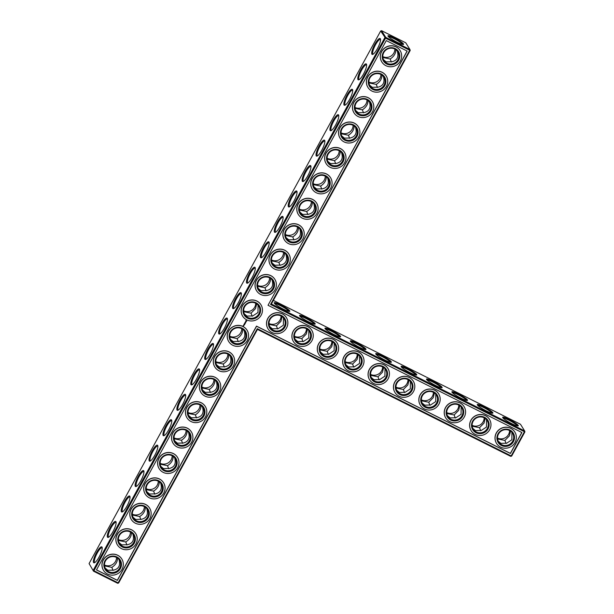 <?xml version="1.0" encoding="UTF-8"?>
<svg xmlns="http://www.w3.org/2000/svg" width="614" height="614" viewBox="0 0 614 614"><rect width="100%" height="100%" fill="white"/><g stroke="black" fill="none" stroke-linecap="round" stroke-linejoin="round"><path stroke-width="0.92" d="M271.38 303.991L270.544 304.467L409.707 50.271L410.213 50.409L271.38 303.991L524.648 430.944L520.48 424.266L273.353 300.392M289.708 310.884A8.903 1.274 -151.3 0 1 289.631 311.405A8.903 1.274 -151.3 0 1 281.381 308.128A8.903 1.274 -151.3 0 1 274.174 302.948A8.903 1.274 -151.3 0 1 281.066 305.089A8.903 1.274 -151.3 0 1 289.708 310.884M315.097 323.609A8.903 1.274 -151.3 0 1 315.02 324.131A8.903 1.274 -151.3 0 1 306.77 320.861A8.903 1.274 -151.3 0 1 299.563 315.673A8.903 1.274 -151.3 0 1 306.455 317.814A8.903 1.274 -151.3 0 1 315.097 323.609M340.486 336.334A8.903 1.274 -151.3 0 1 340.402 336.856A8.903 1.274 -151.3 0 1 332.159 333.586A8.903 1.274 -151.3 0 1 324.952 328.398A8.903 1.274 -151.3 0 1 331.836 330.539A8.903 1.274 -151.3 0 1 340.486 336.334M365.875 349.059A8.903 1.274 -151.3 0 1 365.791 349.581A8.903 1.274 -151.3 0 1 357.54 346.311A8.903 1.274 -151.3 0 1 350.341 341.123A8.903 1.274 -151.3 0 1 357.225 343.264A8.903 1.274 -151.3 0 1 365.875 349.059M391.256 361.792A8.903 1.274 -151.3 0 1 391.179 362.314A8.903 1.274 -151.3 0 1 382.929 359.036A8.903 1.274 -151.3 0 1 375.73 353.848A8.903 1.274 -151.3 0 1 382.614 355.99A8.903 1.274 -151.3 0 1 391.256 361.792M416.645 374.517A8.903 1.274 -151.3 0 1 416.568 375.039A8.903 1.274 -151.3 0 1 408.318 371.762A8.903 1.274 -151.3 0 1 401.119 366.573A8.903 1.274 -151.3 0 1 408.003 368.715A8.903 1.274 -151.3 0 1 416.645 374.517M442.034 387.242A8.903 1.274 -151.3 0 1 441.957 387.764A8.903 1.274 -151.3 0 1 433.707 384.487A8.903 1.274 -151.3 0 1 426.5 379.298A8.903 1.274 -151.3 0 1 433.392 381.44A8.903 1.274 -151.3 0 1 442.034 387.242M467.423 399.967A8.903 1.274 -151.3 0 1 467.338 400.489A8.903 1.274 -151.3 0 1 459.095 397.212A8.903 1.274 -151.3 0 1 451.889 392.031A8.903 1.274 -151.3 0 1 458.781 394.165A8.903 1.274 -151.3 0 1 467.423 399.967M492.812 412.692A8.903 1.274 -151.3 0 1 492.727 413.214A8.903 1.274 -151.3 0 1 484.484 409.937A8.903 1.274 -151.3 0 1 477.278 404.756A8.903 1.274 -151.3 0 1 484.162 406.89A8.903 1.274 -151.3 0 1 492.812 412.692M518.201 425.418A8.903 1.274 -151.3 0 1 518.116 425.939A8.903 1.274 -151.3 0 1 509.866 422.662A8.903 1.274 -151.3 0 1 502.666 417.482A8.903 1.274 -151.3 0 1 509.551 419.615A8.903 1.274 -151.3 0 1 518.201 425.418M270.544 304.467L524.417 431.726L524.648 430.944L524.924 431.865L524.417 431.726L511.17 455.926L257.289 328.667L118.126 582.855L93.957 570.744L93.52 571.189L117.688 583.3L118.632 582.993L117.688 583.3M274.627 303.585A8.197 1.174 -151.3 0 1 281.857 306.401A8.197 1.174 -151.3 0 1 288.764 311.191A8.197 1.174 -151.3 0 1 288.856 311.367M300.016 316.31A8.197 1.174 -151.3 0 1 307.238 319.126A8.197 1.174 -151.3 0 1 314.153 323.916A8.197 1.174 -151.3 0 1 314.238 324.1M325.405 329.035A8.197 1.174 -151.3 0 1 332.627 331.852A8.197 1.174 -151.3 0 1 339.542 336.641A8.197 1.174 -151.3 0 1 339.626 336.825M350.786 341.76A8.197 1.174 -151.3 0 1 358.016 344.577A8.197 1.174 -151.3 0 1 364.931 349.366A8.197 1.174 -151.3 0 1 365.015 349.55M376.175 354.485A8.197 1.174 -151.3 0 1 383.405 357.302A8.197 1.174 -151.3 0 1 390.32 362.091A8.197 1.174 -151.3 0 1 390.404 362.275M401.564 367.21A8.197 1.174 -151.3 0 1 408.794 370.027A8.197 1.174 -151.3 0 1 415.701 374.816A8.197 1.174 -151.3 0 1 415.793 375M426.953 379.936A8.197 1.174 -151.3 0 1 434.182 382.752A8.197 1.174 -151.3 0 1 441.09 387.541A8.197 1.174 -151.3 0 1 441.182 387.726M452.341 392.661A8.197 1.174 -151.3 0 1 459.564 395.477A8.197 1.174 -151.3 0 1 466.479 400.267A8.197 1.174 -151.3 0 1 466.563 400.451M477.723 405.386A8.197 1.174 -151.3 0 1 484.953 408.203A8.197 1.174 -151.3 0 1 491.868 412.999A8.197 1.174 -151.3 0 1 491.952 413.176M503.112 418.111A8.197 1.174 -151.3 0 1 510.341 420.935A8.197 1.174 -151.3 0 1 517.257 425.725A8.197 1.174 -151.3 0 1 517.341 425.901M405.777 42.811L409.937 49.496L385.769 37.377L381.609 30.7L405.777 42.811M410.213 50.409L409.937 49.496L409.707 50.271L385.538 38.16L93.957 570.744L93.244 570.268L384.824 37.684L385.769 37.377L385.538 38.16L380.665 31.007L89.076 563.591L93.52 571.189L89.076 563.591M407.189 51.085L268.026 305.281L521.9 432.54L510.434 453.485L256.56 326.226L117.389 580.414L96.475 569.93L386.275 40.601L407.189 51.085M524.924 431.865L511.669 456.064L510.725 456.363L257.466 329.411L257.289 328.667M269.723 326.602L272.363 328.805L278.173 328.667L283.369 325.251L283.453 317.875M295.111 339.327L297.752 341.53L303.554 341.392L308.75 337.976L308.834 330.601M320.5 352.052L323.133 354.263L328.943 354.117L334.139 350.701L334.223 343.326M345.882 364.777L348.522 366.988L354.332 366.842L359.528 363.434L359.612 356.051M371.27 377.503L373.911 379.713L379.721 379.567L384.917 376.159L385.001 368.776M396.659 390.228L399.3 392.438L405.11 392.3L410.305 388.885L410.39 381.501M422.048 402.953L424.688 405.163L430.498 405.025L435.694 401.61L435.779 394.226M447.437 415.686L450.07 417.888L455.88 417.75L461.076 414.335L461.16 406.952M472.826 428.411L475.459 430.614L481.269 430.475L486.465 427.06L486.549 419.677M498.207 441.136L500.847 443.339L506.657 443.201L511.853 439.785L511.938 432.402M397.097 42.228A8.88 1.266 28.7 0 0 403.39 44.477A8.88 1.266 28.7 0 0 396.383 38.981A8.88 1.266 28.7 0 0 387.979 36.042A8.88 1.266 28.7 0 0 397.097 42.228M383.497 59.681L386.137 61.884L391.924 61.753C397.005 60.533 398.847 57.171 397.45 51.66L397.227 50.947M391.341 62.045L390.197 58.982L382.86 57.486M395.846 49.673C395.846 53.449 393.958 56.557 390.197 58.982M369.582 85.1L372.222 87.303L378.009 87.173C383.09 85.952 384.932 82.591 383.535 77.08L383.313 76.366M377.426 87.464L376.282 84.402L368.937 82.905M381.931 75.092C381.923 78.868 380.043 81.977 376.282 84.402M355.667 110.52L358.3 112.723L364.094 112.592C369.167 111.372 371.009 108.01 369.62 102.5L369.39 101.786M363.511 112.884L362.367 109.822L355.022 108.325M368.016 100.504C368.009 104.288 366.128 107.396 362.367 109.822M341.752 135.94L344.385 138.142L350.172 138.012C355.253 136.792 357.095 133.43 355.698 127.912L355.475 127.205M349.589 138.303L348.445 135.241L341.108 133.745M354.094 125.924C354.094 129.707 352.206 132.816 348.445 135.241M327.83 161.359L330.47 163.562L336.257 163.431C341.338 162.211 343.18 158.849 341.783 153.331L341.561 152.625M335.674 163.715L334.53 160.661L327.193 159.164M340.179 151.343C340.179 155.127 338.291 158.235 334.53 160.661M313.915 186.779L316.555 188.982L322.342 188.851C327.423 187.631 329.265 184.269 327.868 178.751L327.646 178.045M321.759 189.135L320.615 186.08L313.27 184.584M326.264 176.763C326.257 180.547 324.376 183.647 320.615 186.08M300 212.198L302.633 214.401L308.428 214.271C313.501 213.05 315.343 209.689 313.954 204.17L313.723 203.464M307.844 214.555L306.701 211.5L299.356 210.003M312.349 202.183C312.342 205.966 310.461 209.067 306.701 211.5M286.086 237.618L288.718 239.821L294.505 239.69C299.586 238.47 301.428 235.108 300.031 229.59L299.809 228.884M293.922 239.974L292.778 236.92L285.441 235.423M298.427 227.602C298.427 231.386 296.547 234.487 292.778 236.92M272.163 263.038L274.803 265.24L280.59 265.11C285.671 263.89 287.513 260.528 286.116 255.01L285.894 254.303M280.007 265.394L278.863 262.339L271.526 260.843M284.512 253.022C284.512 256.805 282.624 259.906 278.863 262.339M258.248 288.45L260.889 290.66L266.676 290.522C271.756 289.309 273.598 285.94 272.202 280.429L271.979 279.723M266.092 290.813L264.949 287.759L257.604 286.262M270.597 278.441C270.59 282.225 268.709 285.326 264.949 287.759M116.507 557.443A8.197 7.867 -31.9 0 1 104.457 564.949M130.421 532.023A8.197 7.867 -31.9 0 1 118.372 539.529M144.336 506.604A8.197 7.867 -31.9 0 1 132.286 514.11M158.251 481.184A8.197 7.867 -31.9 0 1 146.201 488.69M172.173 455.765A8.197 7.867 -31.9 0 1 160.124 463.271M186.088 430.345A8.197 7.867 -31.9 0 1 174.038 437.851M200.003 404.925A8.197 7.867 -31.9 0 1 187.953 412.431M213.918 379.506A8.197 7.867 -31.9 0 1 201.868 387.012M227.84 354.086A8.197 7.867 -31.9 0 1 215.79 361.592M241.755 328.667A8.197 7.867 -31.9 0 1 229.705 336.173M255.67 303.247A8.197 7.867 -31.9 0 1 243.62 310.753M281.058 315.972A8.197 7.867 -31.9 0 1 269.009 323.478M306.447 328.697A8.197 7.867 -31.9 0 1 294.398 336.203M331.836 341.422A8.197 7.867 -31.9 0 1 319.787 348.929M357.218 354.148A8.197 7.867 -31.9 0 1 345.168 361.654M269.584 277.827A8.197 7.867 -31.9 0 1 257.535 285.333M283.507 252.408A8.197 7.867 -31.9 0 1 271.457 259.914M297.422 226.988A8.197 7.867 -31.9 0 1 285.372 234.494M311.336 201.569A8.197 7.867 -31.9 0 1 299.287 209.075M325.251 176.149A8.197 7.867 -31.9 0 1 313.201 183.655M339.174 150.729A8.197 7.867 -31.9 0 1 327.124 158.235M353.088 125.31A8.197 7.867 -31.9 0 1 341.039 132.816M367.003 99.89A8.197 7.867 -31.9 0 1 354.953 107.396M380.918 74.471A8.197 7.867 -31.9 0 1 368.868 81.977M394.84 49.051A8.197 7.867 -31.9 0 1 382.791 56.557M382.606 366.873A8.197 7.867 -31.9 0 1 370.557 374.387M407.995 379.598A8.197 7.867 -31.9 0 1 395.946 387.112M433.384 392.323A8.197 7.867 -31.9 0 1 421.334 399.837M458.773 405.056A8.197 7.867 -31.9 0 1 446.723 412.562M484.154 417.781A8.197 7.867 -31.9 0 1 472.112 425.287M509.543 430.506A8.197 7.867 -31.9 0 1 497.493 438.012M257.466 329.411L118.632 582.993M407.09 51.031L268.026 305.281M521.8 432.486L510.364 453.37L256.491 326.111L117.32 580.307L96.505 569.869M510.725 456.363L511.669 456.064M269.078 324.399L276.438 325.888L277.582 328.966M276.438 325.888L280.92 321.322L282.072 316.586M281.012 315.949A8.197 7.867 -31.9 0 1 281.273 329.741A8.197 7.867 -31.9 0 1 271.273 317.76A8.197 7.867 -31.9 0 1 281.012 315.949M244.334 313.877L246.974 316.08L252.784 315.941L257.98 312.526L258.064 305.143M243.689 311.674L251.049 313.163L252.193 316.233M251.049 313.163L255.531 308.596L256.683 303.861M294.467 337.124L301.827 338.613L302.971 341.691M301.827 338.613L306.302 334.047L307.453 329.311M306.401 328.674A8.197 7.867 -31.9 0 1 306.662 342.466A8.197 7.867 -31.9 0 1 296.662 330.486A8.197 7.867 -31.9 0 1 306.401 328.674M319.856 349.857L327.216 351.338L328.352 354.416M327.216 351.338L331.69 346.78L332.842 342.036M331.783 341.399A8.197 7.867 -31.9 0 1 332.051 355.191A8.197 7.867 -31.9 0 1 322.051 343.211A8.197 7.867 -31.9 0 1 331.783 341.399M345.237 362.582L352.605 364.064L353.741 367.141M352.605 364.064L357.079 359.505L358.231 354.769M357.171 354.124A8.197 7.867 -31.9 0 1 357.432 367.916A8.197 7.867 -31.9 0 1 347.44 355.936A8.197 7.867 -31.9 0 1 357.171 354.124M370.626 375.308L377.986 376.789L379.13 379.866M377.986 376.789L382.468 372.23L383.62 367.494M382.56 366.85A8.197 7.867 -31.9 0 1 382.821 380.642A8.197 7.867 -31.9 0 1 372.828 368.661A8.197 7.867 -31.9 0 1 382.56 366.85M396.015 388.033L403.375 389.522L404.519 392.592M403.375 389.522L407.857 384.955L409.008 380.219M407.949 379.575A8.197 7.867 -31.9 0 1 408.21 393.367A8.197 7.867 -31.9 0 1 398.217 381.386A8.197 7.867 -31.9 0 1 407.949 379.575M421.404 400.758L428.764 402.247L429.907 405.317M428.764 402.247L433.246 397.68L434.39 392.945M433.338 392.3A8.197 7.867 -31.9 0 1 433.599 406.092A8.197 7.867 -31.9 0 1 423.599 394.119A8.197 7.867 -31.9 0 1 433.338 392.3M446.792 413.483L454.153 414.972L455.296 418.042M454.153 414.972L458.627 410.405L459.779 405.67M458.727 405.025A8.197 7.867 -31.9 0 1 458.988 418.825A8.197 7.867 -31.9 0 1 448.987 406.844A8.197 7.867 -31.9 0 1 458.727 405.025M472.181 426.208L479.542 427.697L480.678 430.767M479.542 427.697L484.016 423.13L485.167 418.395M484.108 417.758A8.197 7.867 -31.9 0 1 484.377 431.55A8.197 7.867 -31.9 0 1 474.376 419.569A8.197 7.867 -31.9 0 1 484.108 417.758M497.563 438.933L504.923 440.422L506.066 443.492M504.923 440.422L509.405 435.856L510.556 431.12M509.497 430.483A8.197 7.867 -31.9 0 1 509.758 444.275A8.197 7.867 -31.9 0 1 499.765 432.294A8.197 7.867 -31.9 0 1 509.497 430.483M380.665 31.007L381.609 30.7M402.615 44.438A8.174 1.167 28.7 0 0 395.999 39.68A8.174 1.167 28.7 0 0 388.424 36.671M394.787 49.028A8.197 7.867 -31.9 0 1 395.055 62.82A8.197 7.867 -31.9 0 1 385.055 50.839A8.197 7.867 -31.9 0 1 394.787 49.028M380.872 74.447A8.197 7.867 -31.9 0 1 381.133 88.239A8.197 7.867 -31.9 0 1 371.14 76.259A8.197 7.867 -31.9 0 1 380.872 74.447M366.957 99.867A8.197 7.867 -31.9 0 1 367.218 113.659A8.197 7.867 -31.9 0 1 357.225 101.678A8.197 7.867 -31.9 0 1 366.957 99.867M353.042 125.287A8.197 7.867 -31.9 0 1 353.303 139.079A8.197 7.867 -31.9 0 1 343.303 127.098A8.197 7.867 -31.9 0 1 353.042 125.287M339.12 150.706A8.197 7.867 -31.9 0 1 339.388 164.498A8.197 7.867 -31.9 0 1 329.388 152.518A8.197 7.867 -31.9 0 1 339.12 150.706M325.205 176.126A8.197 7.867 -31.9 0 1 325.466 189.918A8.197 7.867 -31.9 0 1 315.473 177.937A8.197 7.867 -31.9 0 1 325.205 176.126M311.29 201.546A8.197 7.867 -31.9 0 1 311.551 215.337A8.197 7.867 -31.9 0 1 301.558 203.357A8.197 7.867 -31.9 0 1 311.29 201.546M297.376 226.965A8.197 7.867 -31.9 0 1 297.637 240.757A8.197 7.867 -31.9 0 1 287.636 228.776A8.197 7.867 -31.9 0 1 297.376 226.965M283.453 252.385A8.197 7.867 -31.9 0 1 283.722 266.177A8.197 7.867 -31.9 0 1 273.721 254.196A8.197 7.867 -31.9 0 1 283.453 252.385M269.538 277.804A8.197 7.867 -31.9 0 1 269.799 291.596A8.197 7.867 -31.9 0 1 259.806 279.616A8.197 7.867 -31.9 0 1 269.538 277.804M380.35 38.713A8.903 2.164 116.6 0 1 380.465 38.989A8.903 2.164 116.6 0 1 378.055 47.416A8.903 2.164 116.6 0 1 372.744 54.393A8.903 2.164 116.6 0 1 373.972 45.896A8.903 2.164 116.6 0 1 380.35 38.713M366.435 64.132A8.903 2.164 116.6 0 1 366.55 64.401A8.903 2.164 116.6 0 1 364.14 72.836A8.903 2.164 116.6 0 1 358.829 79.812A8.903 2.164 116.6 0 1 360.057 71.316A8.903 2.164 116.6 0 1 366.435 64.132M352.513 89.552A8.903 2.164 116.6 0 1 352.636 89.821A8.903 2.164 116.6 0 1 350.226 98.255A8.903 2.164 116.6 0 1 344.914 105.232A8.903 2.164 116.6 0 1 346.142 96.736A8.903 2.164 116.6 0 1 352.513 89.552M338.598 114.972A8.903 2.164 116.6 0 1 338.713 115.24A8.903 2.164 116.6 0 1 336.303 123.675A8.903 2.164 116.6 0 1 330.992 130.652A8.903 2.164 116.6 0 1 332.22 122.155A8.903 2.164 116.6 0 1 338.598 114.972M324.683 140.391A8.903 2.164 116.6 0 1 324.798 140.66A8.903 2.164 116.6 0 1 322.388 149.095A8.903 2.164 116.6 0 1 317.077 156.071A8.903 2.164 116.6 0 1 318.305 147.575A8.903 2.164 116.6 0 1 324.683 140.391M310.768 165.811A8.903 2.164 116.6 0 1 310.884 166.079A8.903 2.164 116.6 0 1 308.474 174.514A8.903 2.164 116.6 0 1 303.162 181.483A8.903 2.164 116.6 0 1 304.39 172.994A8.903 2.164 116.6 0 1 310.768 165.811M296.846 191.23A8.903 2.164 116.6 0 1 296.969 191.499A8.903 2.164 116.6 0 1 294.559 199.934A8.903 2.164 116.6 0 1 289.248 206.903A8.903 2.164 116.6 0 1 290.476 198.414A8.903 2.164 116.6 0 1 296.846 191.23M282.931 216.65A8.903 2.164 116.6 0 1 283.046 216.919A8.903 2.164 116.6 0 1 280.636 225.353A8.903 2.164 116.6 0 1 275.325 232.322A8.903 2.164 116.6 0 1 276.553 223.834A8.903 2.164 116.6 0 1 282.931 216.65M269.016 242.069A8.903 2.164 116.6 0 1 269.132 242.338A8.903 2.164 116.6 0 1 266.722 250.773A8.903 2.164 116.6 0 1 261.411 257.742A8.903 2.164 116.6 0 1 262.638 249.253A8.903 2.164 116.6 0 1 269.016 242.069M255.102 267.489A8.903 2.164 116.6 0 1 255.217 267.758A8.903 2.164 116.6 0 1 252.807 276.193A8.903 2.164 116.6 0 1 247.496 283.161A8.903 2.164 116.6 0 1 248.724 274.673A8.903 2.164 116.6 0 1 255.102 267.489M235.622 298.504A8.903 2.164 -63.4 0 0 233.581 308.581A8.903 2.164 -63.4 0 0 238.892 301.612A8.903 2.164 -63.4 0 0 241.302 293.177A8.903 2.164 -63.4 0 0 235.622 298.504M218.807 333.786A8.903 2.164 -63.4 0 0 219.658 334.001A8.903 2.164 -63.4 0 0 224.97 327.024A8.903 2.164 -63.4 0 0 227.38 318.597A8.903 2.164 -63.4 0 0 221.93 323.517A8.903 2.164 -63.4 0 0 218.807 333.786M204.884 359.205A8.903 2.164 -63.4 0 0 205.744 359.42A8.903 2.164 -63.4 0 0 211.055 352.444A8.903 2.164 -63.4 0 0 213.465 344.017A8.903 2.164 -63.4 0 0 208.016 348.936A8.903 2.164 -63.4 0 0 204.884 359.205M190.969 384.625A8.903 2.164 -63.4 0 0 191.829 384.84A8.903 2.164 -63.4 0 0 197.14 377.863A8.903 2.164 -63.4 0 0 199.55 369.436A8.903 2.164 -63.4 0 0 194.101 374.356A8.903 2.164 -63.4 0 0 190.969 384.625M177.055 410.045A8.903 2.164 -63.4 0 0 177.914 410.259A8.903 2.164 -63.4 0 0 183.225 403.283A8.903 2.164 -63.4 0 0 185.635 394.856A8.903 2.164 -63.4 0 0 180.178 399.775A8.903 2.164 -63.4 0 0 177.055 410.045M163.14 435.464A8.903 2.164 -63.4 0 0 163.992 435.679A8.903 2.164 -63.4 0 0 169.303 428.702A8.903 2.164 -63.4 0 0 171.713 420.275A8.903 2.164 -63.4 0 0 166.264 425.195A8.903 2.164 -63.4 0 0 163.14 435.464M149.217 460.884A8.903 2.164 -63.4 0 0 150.077 461.099A8.903 2.164 -63.4 0 0 155.388 454.122A8.903 2.164 -63.4 0 0 157.798 445.695A8.903 2.164 -63.4 0 0 152.349 450.615A8.903 2.164 -63.4 0 0 149.217 460.884M135.303 486.303A8.903 2.164 -63.4 0 0 136.162 486.518A8.903 2.164 -63.4 0 0 141.473 479.542A8.903 2.164 -63.4 0 0 143.883 471.115A8.903 2.164 -63.4 0 0 138.434 476.034A8.903 2.164 -63.4 0 0 135.303 486.303M121.388 511.715A8.903 2.164 -63.4 0 0 122.247 511.938A8.903 2.164 -63.4 0 0 127.558 504.961A8.903 2.164 -63.4 0 0 129.968 496.534A8.903 2.164 -63.4 0 0 124.512 501.454A8.903 2.164 -63.4 0 0 121.388 511.715M107.473 537.135A8.903 2.164 -63.4 0 0 108.325 537.357A8.903 2.164 -63.4 0 0 113.636 530.381A8.903 2.164 -63.4 0 0 116.046 521.954A8.903 2.164 -63.4 0 0 110.597 526.873A8.903 2.164 -63.4 0 0 107.473 537.135M93.558 562.554A8.903 2.164 -63.4 0 0 94.41 562.777A8.903 2.164 -63.4 0 0 99.721 555.8A8.903 2.164 -63.4 0 0 102.131 547.373A8.903 2.164 -63.4 0 0 96.682 552.293A8.903 2.164 -63.4 0 0 93.558 562.554M117.512 558.057C117.512 561.833 115.624 564.941 111.863 567.367L104.526 565.87M131.427 532.637C131.427 536.421 129.546 539.522 125.778 541.947L118.441 540.45M145.349 507.218C145.341 511.001 143.461 514.102 139.7 516.527L132.355 515.031M159.264 481.798C159.256 485.582 157.376 488.683 153.615 491.108L146.27 489.611M173.179 456.379C173.179 460.162 171.291 463.263 167.53 465.688L160.193 464.192M187.093 430.959C187.093 434.743 185.213 437.843 181.445 440.269L174.107 438.78M201.016 405.539C201.008 409.323 199.128 412.424 195.367 414.849L188.022 413.36M214.931 380.12C214.923 383.903 213.043 387.004 209.282 389.429L201.937 387.941M228.845 354.7C228.845 358.484 226.957 361.585 223.197 364.01L215.859 362.521M242.76 329.281C242.76 333.064 240.88 336.165 237.111 338.59L229.774 337.101M103.482 570.345A10.776 10.338 -31.9 0 1 103.451 570.291A10.776 10.338 -31.9 0 1 103.252 559.907A10.776 10.338 -31.9 0 1 112.393 554.143A10.776 10.338 -31.9 0 1 121.741 558.894A10.776 10.338 -31.9 0 1 121.772 558.947M117.404 544.925A10.776 10.338 -31.9 0 1 117.366 544.871A10.776 10.338 -31.9 0 1 117.167 534.487A10.776 10.338 -31.9 0 1 126.315 528.723A10.776 10.338 -31.9 0 1 135.656 533.474A10.776 10.338 -31.9 0 1 135.694 533.528M131.319 519.505A10.776 10.338 -31.9 0 1 131.281 519.452A10.776 10.338 -31.9 0 1 131.089 509.067A10.776 10.338 -31.9 0 1 140.23 503.303A10.776 10.338 -31.9 0 1 149.57 508.054A10.776 10.338 -31.9 0 1 149.609 508.108M145.234 494.086A10.776 10.338 -31.9 0 1 145.203 494.032A10.776 10.338 -31.9 0 1 145.004 483.648A10.776 10.338 -31.9 0 1 154.145 477.884A10.776 10.338 -31.9 0 1 163.493 482.635A10.776 10.338 -31.9 0 1 163.524 482.688M159.149 468.666A10.776 10.338 -31.9 0 1 159.118 468.612A10.776 10.338 -31.9 0 1 158.919 458.228A10.776 10.338 -31.9 0 1 168.059 452.464A10.776 10.338 -31.9 0 1 177.408 457.215A10.776 10.338 -31.9 0 1 177.438 457.269M173.071 443.247A10.776 10.338 -31.9 0 1 173.033 443.193A10.776 10.338 -31.9 0 1 172.833 432.809A10.776 10.338 -31.9 0 1 181.982 427.045A10.776 10.338 -31.9 0 1 191.322 431.796A10.776 10.338 -31.9 0 1 191.361 431.849M186.986 417.827A10.776 10.338 -31.9 0 1 186.948 417.773A10.776 10.338 -31.9 0 1 186.756 407.389A10.776 10.338 -31.9 0 1 195.897 401.625A10.776 10.338 -31.9 0 1 205.237 406.376A10.776 10.338 -31.9 0 1 205.276 406.43M200.901 392.407A10.776 10.338 -31.9 0 1 200.87 392.354A10.776 10.338 -31.9 0 1 200.671 381.969A10.776 10.338 -31.9 0 1 209.811 376.205A10.776 10.338 -31.9 0 1 219.16 380.956A10.776 10.338 -31.9 0 1 219.19 381.01M214.816 366.988A10.776 10.338 -31.9 0 1 214.785 366.934A10.776 10.338 -31.9 0 1 214.585 356.55A10.776 10.338 -31.9 0 1 223.726 350.794A10.776 10.338 -31.9 0 1 233.074 355.537A10.776 10.338 -31.9 0 1 233.105 355.59M228.738 341.568A10.776 10.338 -31.9 0 1 228.7 341.514A10.776 10.338 -31.9 0 1 228.5 331.13A10.776 10.338 -31.9 0 1 237.649 325.374A10.776 10.338 -31.9 0 1 246.989 330.117A10.776 10.338 -31.9 0 1 247.028 330.171M243.597 325.842L243.106 325.827L243.497 326.026M243.52 325.343L243.911 325.267L243.52 325.343M244.295 325.029L243.965 324.461L243.804 324.814L244.518 324.737M244.625 324.545L244.073 324.261L244.579 324.56M244.717 324.384L244.326 323.793L244.664 324.399L244.886 324.069M244.763 323.494L245.216 323.394L244.671 323.164L245.063 323.401L244.441 323.655L244.971 323.824M245.493 322.956L244.763 322.987L245.47 322.91L245.324 323.271M245.715 322.411L245.116 322.35L245.523 322.834L245.715 322.411M245.968 321.913L245.339 322.12L245.968 321.913M246.744 321.122L246.252 320.508L245.608 321.015L246.091 321.629L246.744 321.122M344.201 367.057A10.776 10.338 -31.9 0 1 344.17 366.995A10.776 10.338 -31.9 0 1 343.97 356.619A10.776 10.338 -31.9 0 1 353.111 350.855A10.776 10.338 -31.9 0 1 362.46 355.598A10.776 10.338 -31.9 0 1 362.49 355.659M369.59 379.782A10.776 10.338 -31.9 0 1 369.551 379.721A10.776 10.338 -31.9 0 1 369.359 369.344A10.776 10.338 -31.9 0 1 378.5 363.58A10.776 10.338 -31.9 0 1 387.841 368.323A10.776 10.338 -31.9 0 1 387.879 368.385M394.979 392.507A10.776 10.338 -31.9 0 1 394.94 392.446A10.776 10.338 -31.9 0 1 394.741 382.069A10.776 10.338 -31.9 0 1 403.889 376.305A10.776 10.338 -31.9 0 1 413.23 381.056A10.776 10.338 -31.9 0 1 413.268 381.11M420.367 405.232A10.776 10.338 -31.9 0 1 420.329 405.179A10.776 10.338 -31.9 0 1 420.129 394.794A10.776 10.338 -31.9 0 1 429.278 389.03A10.776 10.338 -31.9 0 1 438.619 393.781A10.776 10.338 -31.9 0 1 438.657 393.835M445.749 417.957A10.776 10.338 -31.9 0 1 445.718 417.904A10.776 10.338 -31.9 0 1 445.518 407.519A10.776 10.338 -31.9 0 1 454.659 401.756A10.776 10.338 -31.9 0 1 464.007 406.506A10.776 10.338 -31.9 0 1 464.038 406.56M471.138 430.683A10.776 10.338 -31.9 0 1 471.107 430.629A10.776 10.338 -31.9 0 1 470.907 420.245A10.776 10.338 -31.9 0 1 480.048 414.481A10.776 10.338 -31.9 0 1 489.396 419.232A10.776 10.338 -31.9 0 1 489.427 419.285M496.526 443.408A10.776 10.338 -31.9 0 1 496.496 443.354A10.776 10.338 -31.9 0 1 496.296 432.97A10.776 10.338 -31.9 0 1 505.437 427.206A10.776 10.338 -31.9 0 1 514.785 431.957A10.776 10.338 -31.9 0 1 514.816 432.01M242.653 316.149A10.776 10.338 -31.9 0 1 242.614 316.095A10.776 10.338 -31.9 0 1 242.423 305.711A10.776 10.338 -31.9 0 1 251.563 299.954A10.776 10.338 -31.9 0 1 260.904 304.697A10.776 10.338 -31.9 0 1 260.942 304.751M256.568 290.729A10.776 10.338 -31.9 0 1 256.537 290.675A10.776 10.338 -31.9 0 1 256.337 280.291A10.776 10.338 -31.9 0 1 265.478 274.535A10.776 10.338 -31.9 0 1 274.826 279.278A10.776 10.338 -31.9 0 1 274.857 279.332M270.482 265.309A10.776 10.338 -31.9 0 1 270.452 265.256A10.776 10.338 -31.9 0 1 270.252 254.871A10.776 10.338 -31.9 0 1 279.393 249.115A10.776 10.338 -31.9 0 1 288.741 253.858A10.776 10.338 -31.9 0 1 288.772 253.912M268.042 328.874A10.776 10.338 -31.9 0 1 268.003 328.82A10.776 10.338 -31.9 0 1 267.804 318.436A10.776 10.338 -31.9 0 1 276.952 312.679A10.776 10.338 -31.9 0 1 286.293 317.423A10.776 10.338 -31.9 0 1 286.331 317.476M293.431 341.599A10.776 10.338 -31.9 0 1 293.392 341.545A10.776 10.338 -31.9 0 1 293.193 331.161A10.776 10.338 -31.9 0 1 302.341 325.405A10.776 10.338 -31.9 0 1 311.682 330.148A10.776 10.338 -31.9 0 1 311.72 330.202M284.405 239.89A10.776 10.338 -31.9 0 1 284.366 239.836A10.776 10.338 -31.9 0 1 284.167 229.452A10.776 10.338 -31.9 0 1 293.315 223.696A10.776 10.338 -31.9 0 1 302.656 228.439A10.776 10.338 -31.9 0 1 302.694 228.492M298.32 214.47A10.776 10.338 -31.9 0 1 298.281 214.416A10.776 10.338 -31.9 0 1 298.089 204.032A10.776 10.338 -31.9 0 1 307.23 198.276A10.776 10.338 -31.9 0 1 316.571 203.019A10.776 10.338 -31.9 0 1 316.609 203.073M312.234 189.051A10.776 10.338 -31.9 0 1 312.204 188.997A10.776 10.338 -31.9 0 1 312.004 178.613A10.776 10.338 -31.9 0 1 321.145 172.856A10.776 10.338 -31.9 0 1 330.493 177.6A10.776 10.338 -31.9 0 1 330.524 177.661M318.812 354.324A10.776 10.338 -31.9 0 1 318.781 354.27A10.776 10.338 -31.9 0 1 318.582 343.894A10.776 10.338 -31.9 0 1 327.722 338.13A10.776 10.338 -31.9 0 1 337.071 342.873A10.776 10.338 -31.9 0 1 337.101 342.934M326.149 163.631A10.776 10.338 -31.9 0 1 326.118 163.577A10.776 10.338 -31.9 0 1 325.919 153.201A10.776 10.338 -31.9 0 1 335.06 147.437A10.776 10.338 -31.9 0 1 344.408 152.18A10.776 10.338 -31.9 0 1 344.439 152.241M340.072 138.211A10.776 10.338 -31.9 0 1 340.033 138.158A10.776 10.338 -31.9 0 1 339.834 127.781A10.776 10.338 -31.9 0 1 348.982 122.017A10.776 10.338 -31.9 0 1 358.323 126.76A10.776 10.338 -31.9 0 1 358.361 126.822M353.986 112.799A10.776 10.338 -31.9 0 1 353.948 112.738A10.776 10.338 -31.9 0 1 353.756 102.361A10.776 10.338 -31.9 0 1 362.897 96.598A10.776 10.338 -31.9 0 1 372.237 101.341A10.776 10.338 -31.9 0 1 372.276 101.402M367.901 87.38A10.776 10.338 -31.9 0 1 367.87 87.318A10.776 10.338 -31.9 0 1 367.671 76.942A10.776 10.338 -31.9 0 1 376.812 71.178A10.776 10.338 -31.9 0 1 386.16 75.921A10.776 10.338 -31.9 0 1 386.191 75.983M381.816 61.96A10.776 10.338 -31.9 0 1 381.785 61.899A10.776 10.338 -31.9 0 1 381.586 51.522A10.776 10.338 -31.9 0 1 390.727 45.758A10.776 10.338 -31.9 0 1 400.075 50.501A10.776 10.338 -31.9 0 1 400.105 50.563M281.45 315.504A8.903 8.542 -31.9 0 1 281.788 330.447A8.903 8.542 -31.9 0 1 268.418 323.747A8.903 8.542 -31.9 0 1 281.45 315.504M255.624 303.224A8.197 7.867 -31.9 0 1 255.884 317.016A8.197 7.867 -31.9 0 1 245.892 305.035A8.197 7.867 -31.9 0 1 255.624 303.224M306.839 328.229A8.903 8.542 -31.9 0 1 307.177 343.172A8.903 8.542 -31.9 0 1 293.807 336.472A8.903 8.542 -31.9 0 1 306.839 328.229M332.228 340.962A8.903 8.542 -31.9 0 1 332.565 355.897A8.903 8.542 -31.9 0 1 319.196 349.197A8.903 8.542 -31.9 0 1 332.228 340.962M357.609 353.687A8.903 8.542 -31.9 0 1 357.947 368.623A8.903 8.542 -31.9 0 1 344.584 361.922A8.903 8.542 -31.9 0 1 357.609 353.687M382.998 366.412A8.903 8.542 -31.9 0 1 383.336 381.348A8.903 8.542 -31.9 0 1 369.973 374.647A8.903 8.542 -31.9 0 1 382.998 366.412M408.387 379.137A8.903 8.542 -31.9 0 1 408.724 394.081A8.903 8.542 -31.9 0 1 395.355 387.373A8.903 8.542 -31.9 0 1 408.387 379.137M433.776 391.862A8.903 8.542 -31.9 0 1 434.113 406.806A8.903 8.542 -31.9 0 1 420.744 400.105A8.903 8.542 -31.9 0 1 433.776 391.862M459.165 404.588A8.903 8.542 -31.9 0 1 459.502 419.531A8.903 8.542 -31.9 0 1 446.132 412.831A8.903 8.542 -31.9 0 1 459.165 404.588M484.553 417.313A8.903 8.542 -31.9 0 1 484.891 432.256A8.903 8.542 -31.9 0 1 471.521 425.556A8.903 8.542 -31.9 0 1 484.553 417.313M509.935 430.038A8.903 8.542 -31.9 0 1 510.272 444.981A8.903 8.542 -31.9 0 1 496.91 438.281A8.903 8.542 -31.9 0 1 509.935 430.038M373.235 54.132A8.197 1.996 116.6 0 1 373.051 54.078A8.197 1.996 116.6 0 1 374.947 45.858A8.197 1.996 116.6 0 1 380.404 39.419A8.197 1.996 116.6 0 1 380.55 39.534M395.232 48.59A8.903 8.542 -31.9 0 1 395.569 63.526A8.903 8.542 -31.9 0 1 382.2 56.826A8.903 8.542 -31.9 0 1 395.232 48.59M359.313 79.551A8.197 1.996 116.6 0 1 359.136 79.498A8.197 1.996 116.6 0 1 361.024 71.278A8.197 1.996 116.6 0 1 366.481 64.838A8.197 1.996 116.6 0 1 366.635 64.954M381.309 74.01A8.903 8.542 -31.9 0 1 381.647 88.946A8.903 8.542 -31.9 0 1 368.285 82.245A8.903 8.542 -31.9 0 1 381.309 74.01M345.398 104.971A8.197 1.996 116.6 0 1 345.221 104.917A8.197 1.996 116.6 0 1 347.11 96.69A8.197 1.996 116.6 0 1 352.566 90.258A8.197 1.996 116.6 0 1 352.712 90.373M367.395 99.43A8.903 8.542 -31.9 0 1 367.732 114.365A8.903 8.542 -31.9 0 1 354.362 107.665A8.903 8.542 -31.9 0 1 367.395 99.43M331.483 130.391A8.197 1.996 116.6 0 1 331.307 130.337A8.197 1.996 116.6 0 1 333.195 122.109A8.197 1.996 116.6 0 1 338.652 115.678A8.197 1.996 116.6 0 1 338.798 115.793M353.48 124.849A8.903 8.542 -31.9 0 1 353.817 139.785A8.903 8.542 -31.9 0 1 340.448 133.084A8.903 8.542 -31.9 0 1 353.48 124.849M317.568 155.81A8.197 1.996 116.6 0 1 317.384 155.756A8.197 1.996 116.6 0 1 319.28 147.529A8.197 1.996 116.6 0 1 324.737 141.097A8.197 1.996 116.6 0 1 324.883 141.212M339.565 150.261A8.903 8.542 -31.9 0 1 339.903 165.204A8.903 8.542 -31.9 0 1 326.533 158.504A8.903 8.542 -31.9 0 1 339.565 150.261M303.646 181.23A8.197 1.996 116.6 0 1 303.469 181.176A8.197 1.996 116.6 0 1 305.358 172.948A8.197 1.996 116.6 0 1 310.814 166.517A8.197 1.996 116.6 0 1 310.968 166.632M325.643 175.681A8.903 8.542 -31.9 0 1 325.98 190.624A8.903 8.542 -31.9 0 1 312.618 183.924A8.903 8.542 -31.9 0 1 325.643 175.681M289.731 206.642A8.197 1.996 116.6 0 1 289.555 206.596A8.197 1.996 116.6 0 1 291.443 198.368A8.197 1.996 116.6 0 1 296.9 191.936A8.197 1.996 116.6 0 1 297.046 192.052M311.728 201.1A8.903 8.542 -31.9 0 1 312.065 216.044A8.903 8.542 -31.9 0 1 298.696 209.343A8.903 8.542 -31.9 0 1 311.728 201.1M275.816 232.061A8.197 1.996 116.6 0 1 275.64 232.015A8.197 1.996 116.6 0 1 277.528 223.788A8.197 1.996 116.6 0 1 282.985 217.356A8.197 1.996 116.6 0 1 283.131 217.471M297.813 226.52A8.903 8.542 -31.9 0 1 298.151 241.463A8.903 8.542 -31.9 0 1 284.781 234.763A8.903 8.542 -31.9 0 1 297.813 226.52M261.902 257.481A8.197 1.996 116.6 0 1 261.717 257.435A8.197 1.996 116.6 0 1 263.613 249.207A8.197 1.996 116.6 0 1 269.07 242.776A8.197 1.996 116.6 0 1 269.216 242.883M283.898 251.94A8.903 8.542 -31.9 0 1 284.236 266.883A8.903 8.542 -31.9 0 1 270.866 260.183A8.903 8.542 -31.9 0 1 283.898 251.94M247.979 282.901A8.197 1.996 116.6 0 1 247.803 282.854A8.197 1.996 116.6 0 1 249.691 274.627A8.197 1.996 116.6 0 1 255.155 268.195A8.197 1.996 116.6 0 1 255.301 268.303M269.976 277.359A8.903 8.542 -31.9 0 1 270.313 292.302A8.903 8.542 -31.9 0 1 256.951 285.602A8.903 8.542 -31.9 0 1 269.976 277.359M241.379 293.722A8.197 1.996 -63.4 0 0 241.233 293.615A8.197 1.996 -63.4 0 0 236.336 298.98A8.197 1.996 -63.4 0 0 233.888 308.274A8.197 1.996 -63.4 0 0 234.064 308.32M227.464 319.142A8.197 1.996 -63.4 0 0 227.318 319.034A8.197 1.996 -63.4 0 0 222.138 324.929A8.197 1.996 -63.4 0 0 219.751 333.479A8.197 1.996 -63.4 0 0 219.973 333.694A8.197 1.996 -63.4 0 0 220.15 333.74M213.549 344.561A8.197 1.996 -63.4 0 0 213.403 344.454A8.197 1.996 -63.4 0 0 208.223 350.348A8.197 1.996 -63.4 0 0 205.828 358.898A8.197 1.996 -63.4 0 0 206.051 359.113A8.197 1.996 -63.4 0 0 206.235 359.159M199.634 369.981A8.197 1.996 -63.4 0 0 199.489 369.874A8.197 1.996 -63.4 0 0 194.3 375.768A8.197 1.996 -63.4 0 0 191.913 384.318A8.197 1.996 -63.4 0 0 192.136 384.533A8.197 1.996 -63.4 0 0 192.312 384.579M185.712 395.401A8.197 1.996 -63.4 0 0 185.566 395.293A8.197 1.996 -63.4 0 0 180.386 401.188A8.197 1.996 -63.4 0 0 177.999 409.738A8.197 1.996 -63.4 0 0 178.221 409.952A8.197 1.996 -63.4 0 0 178.398 409.999M171.797 420.82A8.197 1.996 -63.4 0 0 171.651 420.713A8.197 1.996 -63.4 0 0 166.471 426.607A8.197 1.996 -63.4 0 0 164.084 435.157A8.197 1.996 -63.4 0 0 164.306 435.372A8.197 1.996 -63.4 0 0 164.483 435.418M157.882 446.24A8.197 1.996 -63.4 0 0 157.737 446.132A8.197 1.996 -63.4 0 0 152.556 452.027A8.197 1.996 -63.4 0 0 150.161 460.577A8.197 1.996 -63.4 0 0 150.384 460.784A8.197 1.996 -63.4 0 0 150.568 460.838M143.968 471.659A8.197 1.996 -63.4 0 0 143.822 471.552A8.197 1.996 -63.4 0 0 138.634 477.446A8.197 1.996 -63.4 0 0 136.247 485.996A8.197 1.996 -63.4 0 0 136.469 486.204A8.197 1.996 -63.4 0 0 136.646 486.257M130.045 497.079A8.197 1.996 -63.4 0 0 129.899 496.972A8.197 1.996 -63.4 0 0 124.719 502.866A8.197 1.996 -63.4 0 0 122.332 511.416A8.197 1.996 -63.4 0 0 122.554 511.623A8.197 1.996 -63.4 0 0 122.731 511.677M116.13 522.499A8.197 1.996 -63.4 0 0 115.985 522.384A8.197 1.996 -63.4 0 0 110.804 528.286A8.197 1.996 -63.4 0 0 108.417 536.836A8.197 1.996 -63.4 0 0 108.64 537.043A8.197 1.996 -63.4 0 0 108.816 537.096M102.216 547.918A8.197 1.996 -63.4 0 0 102.07 547.803A8.197 1.996 -63.4 0 0 96.889 553.705A8.197 1.996 -63.4 0 0 94.495 562.255A8.197 1.996 -63.4 0 0 94.717 562.462A8.197 1.996 -63.4 0 0 94.901 562.516M119.085 542.646L121.718 544.848L127.505 544.718C132.586 543.505 134.428 540.136 133.031 534.625L132.808 533.919M126.921 545.009L125.778 541.947M118.893 559.339L119.116 560.045C120.513 565.555 118.671 568.917 113.59 570.137L107.803 570.268L105.163 568.065M113.007 570.429L111.863 567.367M133 517.226L135.633 519.429L141.427 519.298C146.5 518.086 148.342 514.716 146.953 509.206L146.723 508.499M140.844 519.59L139.7 516.527M146.915 491.806L149.555 494.009L155.342 493.879C160.423 492.666 162.265 489.297 160.868 483.786L160.645 483.08M154.759 494.17L153.615 491.108M160.83 466.387L163.47 468.589L169.257 468.459C174.338 467.246 176.18 463.877 174.783 458.366L174.56 457.66M168.673 468.751L167.53 465.688M174.752 440.967L177.385 443.17L183.172 443.039C188.252 441.827 190.094 438.457 188.698 432.947L188.475 432.241M182.588 443.331L181.445 440.269M188.667 415.548L191.299 417.75L197.094 417.62C202.167 416.407 204.009 413.038 202.62 407.527L202.39 406.821M196.511 417.911L195.367 414.849M202.582 390.128L205.222 392.331L211.009 392.2C216.09 390.988 217.932 387.618 216.535 382.108L216.312 381.401M210.425 392.492L209.282 389.429M216.496 364.708L219.137 366.919L224.924 366.781C230.004 365.568 231.846 362.199 230.45 356.688L230.227 355.982M224.34 367.072L223.197 364.01M230.419 339.289L233.051 341.499L238.838 341.361C243.919 340.148 245.761 336.779 244.364 331.268L244.142 330.562M238.255 341.653L237.111 338.59M103.321 560.022A10.776 10.338 148.1 0 0 103.52 570.398A10.776 10.338 148.1 0 0 118.134 573.476A10.776 10.338 148.1 0 0 121.81 559.001A10.776 10.338 148.1 0 0 112.469 554.258A10.776 10.338 148.1 0 0 103.321 560.022M117.236 534.602A10.776 10.338 148.1 0 0 117.435 544.979A10.776 10.338 148.1 0 0 132.048 548.056A10.776 10.338 148.1 0 0 135.725 533.581A10.776 10.338 148.1 0 0 126.384 528.838A10.776 10.338 148.1 0 0 117.236 534.602M131.158 509.183A10.776 10.338 148.1 0 0 131.35 519.559A10.776 10.338 148.1 0 0 145.963 522.637A10.776 10.338 148.1 0 0 149.639 508.162A10.776 10.338 148.1 0 0 140.299 503.419A10.776 10.338 148.1 0 0 131.158 509.183M145.073 483.763A10.776 10.338 148.1 0 0 145.272 494.14A10.776 10.338 148.1 0 0 159.878 497.217A10.776 10.338 148.1 0 0 163.562 482.742A10.776 10.338 148.1 0 0 154.214 477.999A10.776 10.338 148.1 0 0 145.073 483.763M158.988 458.343A10.776 10.338 148.1 0 0 159.187 468.72A10.776 10.338 148.1 0 0 173.8 471.798A10.776 10.338 148.1 0 0 177.477 457.323A10.776 10.338 148.1 0 0 168.136 452.579A10.776 10.338 148.1 0 0 158.988 458.343M172.902 432.924A10.776 10.338 148.1 0 0 173.102 443.3A10.776 10.338 148.1 0 0 187.715 446.378A10.776 10.338 148.1 0 0 191.391 431.903A10.776 10.338 148.1 0 0 182.051 427.16A10.776 10.338 148.1 0 0 172.902 432.924M186.825 407.504A10.776 10.338 148.1 0 0 187.017 417.881A10.776 10.338 148.1 0 0 201.63 420.958A10.776 10.338 148.1 0 0 205.306 406.483A10.776 10.338 148.1 0 0 195.966 401.74A10.776 10.338 148.1 0 0 186.825 407.504M200.74 382.085A10.776 10.338 148.1 0 0 200.939 392.461A10.776 10.338 148.1 0 0 215.545 395.539A10.776 10.338 148.1 0 0 219.229 381.071A10.776 10.338 148.1 0 0 209.881 376.321A10.776 10.338 148.1 0 0 200.74 382.085M214.654 356.665A10.776 10.338 148.1 0 0 214.854 367.042A10.776 10.338 148.1 0 0 229.467 370.119A10.776 10.338 148.1 0 0 233.143 355.652A10.776 10.338 148.1 0 0 223.803 350.901A10.776 10.338 148.1 0 0 214.654 356.665M228.569 331.245A10.776 10.338 148.1 0 0 228.769 341.63A10.776 10.338 148.1 0 0 243.382 344.7A10.776 10.338 148.1 0 0 247.058 330.232A10.776 10.338 148.1 0 0 237.718 325.481A10.776 10.338 148.1 0 0 228.569 331.245M243.796 324.783L244.195 324.614M244.08 324.284L244.556 324.53M245.201 323.463L244.748 323.463M244.433 323.632L244.925 323.87M244.771 323.002L245.163 322.834M245.569 322.81L245.753 322.419M245.124 322.373L245.592 322.634M344.04 356.726A10.776 10.338 148.1 0 0 344.239 367.111A10.776 10.338 148.1 0 0 358.845 370.181A10.776 10.338 148.1 0 0 362.529 355.713A10.776 10.338 148.1 0 0 353.18 350.97A10.776 10.338 148.1 0 0 344.04 356.726M369.428 369.451A10.776 10.338 148.1 0 0 369.628 379.836A10.776 10.338 148.1 0 0 384.234 382.913A10.776 10.338 148.1 0 0 387.918 368.438A10.776 10.338 148.1 0 0 378.569 363.695A10.776 10.338 148.1 0 0 369.428 369.451M394.817 382.177A10.776 10.338 148.1 0 0 395.009 392.561A10.776 10.338 148.1 0 0 409.622 395.639A10.776 10.338 148.1 0 0 413.299 381.164A10.776 10.338 148.1 0 0 403.958 376.42A10.776 10.338 148.1 0 0 394.817 382.177M420.199 394.909A10.776 10.338 148.1 0 0 420.398 405.286A10.776 10.338 148.1 0 0 435.011 408.364A10.776 10.338 148.1 0 0 438.688 393.889A10.776 10.338 148.1 0 0 429.347 389.146A10.776 10.338 148.1 0 0 420.199 394.909M445.587 407.635A10.776 10.338 148.1 0 0 445.787 418.011A10.776 10.338 148.1 0 0 460.4 421.089A10.776 10.338 148.1 0 0 464.077 406.614A10.776 10.338 148.1 0 0 454.736 401.871A10.776 10.338 148.1 0 0 445.587 407.635M470.976 420.36A10.776 10.338 148.1 0 0 471.176 430.736A10.776 10.338 148.1 0 0 485.789 433.814A10.776 10.338 148.1 0 0 489.465 419.339A10.776 10.338 148.1 0 0 480.117 414.596A10.776 10.338 148.1 0 0 470.976 420.36M496.365 433.085A10.776 10.338 148.1 0 0 496.565 443.461A10.776 10.338 148.1 0 0 511.17 446.539A10.776 10.338 148.1 0 0 514.854 432.064A10.776 10.338 148.1 0 0 505.506 427.321A10.776 10.338 148.1 0 0 496.365 433.085M242.492 305.826A10.776 10.338 148.1 0 0 242.683 316.21A10.776 10.338 148.1 0 0 257.297 319.28A10.776 10.338 148.1 0 0 260.973 304.813A10.776 10.338 148.1 0 0 251.633 300.062A10.776 10.338 148.1 0 0 242.492 305.826M256.406 280.406A10.776 10.338 148.1 0 0 256.606 290.79A10.776 10.338 148.1 0 0 271.211 293.86A10.776 10.338 148.1 0 0 274.895 279.393A10.776 10.338 148.1 0 0 265.547 274.642A10.776 10.338 148.1 0 0 256.406 280.406M270.321 254.987A10.776 10.338 148.1 0 0 270.521 265.371A10.776 10.338 148.1 0 0 285.134 268.441A10.776 10.338 148.1 0 0 288.81 253.973A10.776 10.338 148.1 0 0 279.47 249.223A10.776 10.338 148.1 0 0 270.321 254.987M267.873 318.551A10.776 10.338 148.1 0 0 268.072 328.935A10.776 10.338 148.1 0 0 282.686 332.005A10.776 10.338 148.1 0 0 286.362 317.538A10.776 10.338 148.1 0 0 277.021 312.787A10.776 10.338 148.1 0 0 267.873 318.551M293.262 331.276A10.776 10.338 148.1 0 0 293.461 341.66A10.776 10.338 148.1 0 0 308.074 344.73A10.776 10.338 148.1 0 0 311.751 330.263A10.776 10.338 148.1 0 0 302.41 325.512A10.776 10.338 148.1 0 0 293.262 331.276M284.236 229.567A10.776 10.338 148.1 0 0 284.435 239.951A10.776 10.338 148.1 0 0 299.049 243.021A10.776 10.338 148.1 0 0 302.725 228.554A10.776 10.338 148.1 0 0 293.385 223.803A10.776 10.338 148.1 0 0 284.236 229.567M298.158 204.147A10.776 10.338 148.1 0 0 298.35 214.532A10.776 10.338 148.1 0 0 312.963 217.602A10.776 10.338 148.1 0 0 316.64 203.134A10.776 10.338 148.1 0 0 307.299 198.383A10.776 10.338 148.1 0 0 298.158 204.147M312.073 178.728A10.776 10.338 148.1 0 0 312.273 189.112A10.776 10.338 148.1 0 0 326.878 192.182A10.776 10.338 148.1 0 0 330.562 177.715A10.776 10.338 148.1 0 0 321.214 172.964A10.776 10.338 148.1 0 0 312.073 178.728M318.651 344.001A10.776 10.338 148.1 0 0 318.85 354.385A10.776 10.338 148.1 0 0 333.463 357.455A10.776 10.338 148.1 0 0 337.14 342.988A10.776 10.338 148.1 0 0 327.792 338.237A10.776 10.338 148.1 0 0 318.651 344.001M325.988 153.308A10.776 10.338 148.1 0 0 326.188 163.692A10.776 10.338 148.1 0 0 340.801 166.762A10.776 10.338 148.1 0 0 344.477 152.295A10.776 10.338 148.1 0 0 335.129 147.544A10.776 10.338 148.1 0 0 325.988 153.308M339.903 127.889A10.776 10.338 148.1 0 0 340.102 138.273A10.776 10.338 148.1 0 0 354.715 141.343A10.776 10.338 148.1 0 0 358.392 126.875A10.776 10.338 148.1 0 0 349.051 122.125A10.776 10.338 148.1 0 0 339.903 127.889M353.825 102.469A10.776 10.338 148.1 0 0 354.017 112.853A10.776 10.338 148.1 0 0 368.63 115.923A10.776 10.338 148.1 0 0 372.307 101.456A10.776 10.338 148.1 0 0 362.966 96.713A10.776 10.338 148.1 0 0 353.825 102.469M367.74 77.049A10.776 10.338 148.1 0 0 367.939 87.434A10.776 10.338 148.1 0 0 382.545 90.504A10.776 10.338 148.1 0 0 386.229 76.036A10.776 10.338 148.1 0 0 376.881 71.293A10.776 10.338 148.1 0 0 367.74 77.049M381.655 51.63A10.776 10.338 148.1 0 0 381.854 62.014A10.776 10.338 148.1 0 0 396.467 65.092A10.776 10.338 148.1 0 0 400.144 50.617A10.776 10.338 148.1 0 0 390.796 45.873A10.776 10.338 148.1 0 0 381.655 51.63M256.061 302.779A8.903 8.542 -31.9 0 1 256.399 317.722A8.903 8.542 -31.9 0 1 243.029 311.022A8.903 8.542 -31.9 0 1 256.061 302.779M116.46 557.412A8.197 7.867 -31.9 0 1 116.721 571.204A8.197 7.867 -31.9 0 1 106.721 559.231A8.197 7.867 -31.9 0 1 116.46 557.412M130.375 531.993A8.197 7.867 -31.9 0 1 130.636 545.792A8.197 7.867 -31.9 0 1 120.636 533.812A8.197 7.867 -31.9 0 1 130.375 531.993M144.29 506.573A8.197 7.867 -31.9 0 1 144.551 520.373A8.197 7.867 -31.9 0 1 134.558 508.392A8.197 7.867 -31.9 0 1 144.29 506.573M158.205 481.161A8.197 7.867 -31.9 0 1 158.466 494.953A8.197 7.867 -31.9 0 1 148.473 482.972A8.197 7.867 -31.9 0 1 158.205 481.161M172.12 455.741A8.197 7.867 -31.9 0 1 172.388 469.533A8.197 7.867 -31.9 0 1 162.388 457.553A8.197 7.867 -31.9 0 1 172.12 455.741M186.042 430.322A8.197 7.867 -31.9 0 1 186.303 444.114A8.197 7.867 -31.9 0 1 176.302 432.133A8.197 7.867 -31.9 0 1 186.042 430.322M199.957 404.902A8.197 7.867 -31.9 0 1 200.218 418.694A8.197 7.867 -31.9 0 1 190.225 406.714A8.197 7.867 -31.9 0 1 199.957 404.902M213.872 379.483A8.197 7.867 -31.9 0 1 214.132 393.275A8.197 7.867 -31.9 0 1 204.14 381.294A8.197 7.867 -31.9 0 1 213.872 379.483M227.786 354.063A8.197 7.867 -31.9 0 1 228.055 367.855A8.197 7.867 -31.9 0 1 218.054 355.874A8.197 7.867 -31.9 0 1 227.786 354.063M241.709 328.643A8.197 7.867 -31.9 0 1 241.97 342.435A8.197 7.867 -31.9 0 1 231.969 330.455A8.197 7.867 -31.9 0 1 241.709 328.643M116.898 556.975A8.903 8.542 -31.9 0 1 117.236 571.918A8.903 8.542 -31.9 0 1 103.866 565.218A8.903 8.542 -31.9 0 1 116.898 556.975M130.813 531.555A8.903 8.542 -31.9 0 1 131.15 546.498A8.903 8.542 -31.9 0 1 117.781 539.798A8.903 8.542 -31.9 0 1 130.813 531.555M144.727 506.136A8.903 8.542 -31.9 0 1 145.065 521.079A8.903 8.542 -31.9 0 1 131.695 514.379A8.903 8.542 -31.9 0 1 144.727 506.136M158.642 480.716A8.903 8.542 -31.9 0 1 158.98 495.659A8.903 8.542 -31.9 0 1 145.618 488.959A8.903 8.542 -31.9 0 1 158.642 480.716M172.565 455.296A8.903 8.542 -31.9 0 1 172.902 470.24A8.903 8.542 -31.9 0 1 159.533 463.539A8.903 8.542 -31.9 0 1 172.565 455.296M186.479 429.877A8.903 8.542 -31.9 0 1 186.817 444.82A8.903 8.542 -31.9 0 1 173.447 438.12A8.903 8.542 -31.9 0 1 186.479 429.877M200.394 404.457A8.903 8.542 -31.9 0 1 200.732 419.4A8.903 8.542 -31.9 0 1 187.362 412.7A8.903 8.542 -31.9 0 1 200.394 404.457M214.309 379.038A8.903 8.542 -31.9 0 1 214.647 393.981A8.903 8.542 -31.9 0 1 201.285 387.281A8.903 8.542 -31.9 0 1 214.309 379.038M228.231 353.618A8.903 8.542 -31.9 0 1 228.569 368.561A8.903 8.542 -31.9 0 1 215.199 361.861A8.903 8.542 -31.9 0 1 228.231 353.618M242.146 328.198A8.903 8.542 -31.9 0 1 242.484 343.142A8.903 8.542 -31.9 0 1 229.114 336.441A8.903 8.542 -31.9 0 1 242.146 328.198M245.93 321.222L246.398 320.884L245.884 321.13"/></g></svg>
